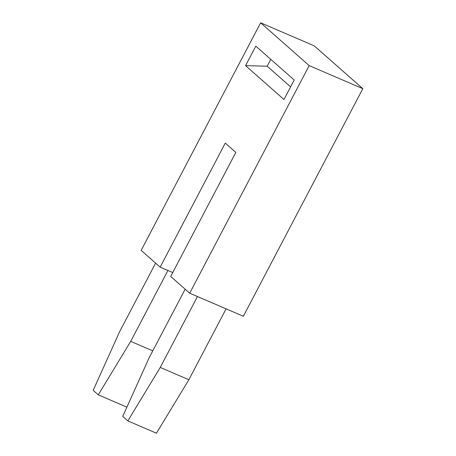 <?xml version="1.0" encoding="UTF-8"?>
<svg xmlns="http://www.w3.org/2000/svg" width="456" height="456" viewBox="0 0 456 456"><rect width="100%" height="100%" fill="white"/><g stroke="black" fill="none" stroke-linecap="round" stroke-linejoin="round"><path stroke-width="0.68" d="M362.822 88.675L243.339 316.264L189.696 293.191L309.179 65.607L362.822 88.675L314.281 45.874L260.638 22.8L309.179 65.607M189.696 293.191L170.698 276.439L235.826 152.395L225.275 143.087L160.147 267.136L141.155 250.384L260.638 22.8M245.562 65.635L255.793 46.136L294.205 80.011L283.968 99.505L245.562 65.635L267.176 66.211L290.603 86.874M126.893 407.145L98.285 394.839L93.178 390.336L119.649 331.62L155.61 263.135M197.476 296.537L160.255 367.433L188.864 379.734L226.085 308.843M185.153 289.19L149.197 357.681L122.727 416.391L127.834 420.894L156.442 433.2L188.864 379.734M127.834 420.894L160.255 367.433M98.285 394.839L130.707 341.373L152.771 350.863M267.176 66.211L270.779 59.348M160.147 267.136L172.738 272.551M167.928 270.482L130.707 341.373"/></g></svg>
